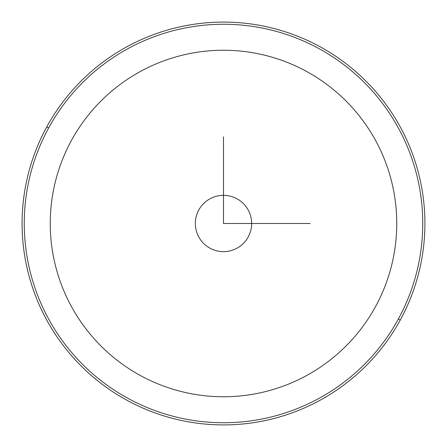 <?xml version="1.0" encoding="UTF-8"?>
<svg xmlns="http://www.w3.org/2000/svg" width="447" height="447" viewBox="0 0 447 447"><rect width="100%" height="100%" fill="white"/><g stroke="black" fill="none" stroke-linecap="round" stroke-linejoin="round"><path stroke-width="0.67" d="M248.208 210.001A28.155 28.155 0 0 1 236.999 248.208A28.155 28.155 0 0 1 198.792 236.999A28.155 28.155 0 0 0 236.999 248.208A28.155 28.155 0 0 0 248.208 210.001A28.155 28.155 0 0 0 210.001 198.792A28.155 28.155 0 0 0 198.792 236.999A28.155 28.155 0 0 1 210.001 198.792A28.155 28.155 0 0 1 248.208 210.001A28.155 28.155 0 0 1 236.999 248.208A28.155 28.155 0 0 1 198.792 236.999M400.255 320.063A201.413 201.413 0 0 0 320.063 46.745A201.413 201.413 0 0 0 46.745 126.937A201.413 201.413 0 0 0 126.937 400.255A201.413 201.413 0 0 0 400.255 320.063L398.355 319.024A199.25 199.25 0 0 0 319.024 48.645A199.25 199.25 0 0 0 48.645 127.976L46.745 126.937A201.413 201.413 0 0 1 320.063 46.745A201.413 201.413 0 0 1 400.255 320.063A201.413 201.413 0 0 1 126.937 400.255A201.413 201.413 0 0 1 46.745 126.937L48.645 127.976A199.25 199.25 0 0 0 127.976 398.355A199.25 199.25 0 0 0 398.355 319.024L400.255 320.063M48.645 127.976A199.25 199.25 0 0 1 319.024 48.645A199.25 199.25 0 0 1 398.355 319.024A199.25 199.25 0 0 1 127.976 398.355A199.25 199.25 0 0 1 48.645 127.976M223.5 136.871L223.5 223.5L310.129 223.5M396.757 223.5A173.257 173.257 0 0 0 223.5 50.243A173.257 173.257 0 0 0 50.243 223.5A173.257 173.257 0 0 0 223.5 396.757A173.257 173.257 0 0 0 396.757 223.5"/></g></svg>
